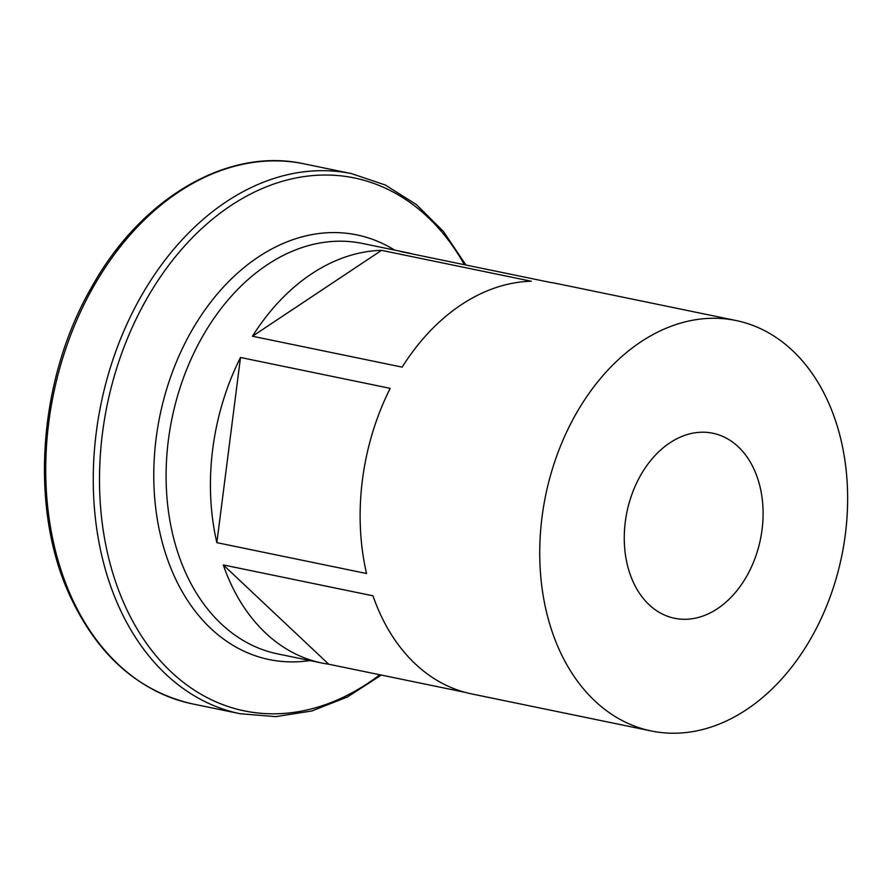 <?xml version="1.0" encoding="UTF-8"?>
<svg xmlns="http://www.w3.org/2000/svg" width="892" height="892" viewBox="0 0 892 892"><rect width="100%" height="100%" fill="white"/><g stroke="black" fill="none" stroke-linecap="round" stroke-linejoin="round"><path stroke-width="1.34" d="M640.445 475.637A94.474 68.115 101.7 0 0 674.586 618.279A94.474 68.115 101.7 0 0 746.916 575.864A94.474 68.115 101.7 0 0 712.764 433.222A94.474 68.115 101.7 0 0 640.445 475.637M402.158 367.125A209.553 151.083 -78.3 0 1 531.253 281.236L381.553 250.351A209.553 151.083 101.7 0 0 252.458 336.239L402.158 367.125M413.319 254.164A209.553 151.083 101.7 0 0 406.674 252.57A209.553 151.083 101.7 0 0 399.928 251.399L549.639 282.285A209.553 151.083 -78.3 0 1 556.374 283.455L736.023 320.518A209.553 151.083 -78.3 0 1 811.753 636.91A209.553 151.083 -78.3 0 1 651.338 730.983A209.553 151.083 -78.3 0 1 575.608 414.602A209.553 151.083 -78.3 0 1 736.023 320.518M651.338 730.983L471.69 693.92A209.553 151.083 -78.3 0 1 372.967 595.811L223.268 564.926A209.553 151.083 101.7 0 0 321.99 663.046A209.553 151.083 101.7 0 0 328.724 664.217L465.044 692.337M366.556 573.523A209.553 151.083 -78.3 0 1 390.194 388.355L240.494 357.48A209.553 151.083 101.7 0 0 216.856 542.648L366.556 573.523M223.268 564.926L328.724 664.217M216.856 542.648L240.494 357.48M381.553 250.351L252.458 336.239M309.948 660.559A216.812 156.323 -78.3 0 1 168.109 561.001A216.812 156.323 -78.3 0 1 190.855 332.214A216.812 156.323 -78.3 0 1 394.632 250.095M406.674 252.57L362.386 243.438A209.553 151.083 101.7 0 0 201.971 337.522A209.553 151.083 101.7 0 0 277.713 653.903L321.99 663.046M192.605 703.922C138.059 691.389 96.905 654.773 69.152 594.072C29.235 506.411 38.479 379.379 91.252 287.837C140.735 198.035 227.75 146.857 304.016 163.827A275.728 198.793 101.7 0 0 92.946 287.614A275.728 198.793 101.7 0 0 192.605 703.922L240.126 713.723A275.728 198.793 -78.3 0 1 140.479 297.415A275.728 198.793 -78.3 0 1 351.548 173.628L385.366 185.034L416.33 204.536L443.458 231.485L465.925 265.013M464.397 264.701A272.105 196.184 101.7 0 0 146.043 300.069A272.105 196.184 101.7 0 0 139.587 632.997A272.105 196.184 101.7 0 0 379.802 674.753M304.016 163.827L351.548 173.628M381.33 675.066L347.423 696.964L311.843 710.98L275.695 716.633L240.126 713.723"/></g></svg>
